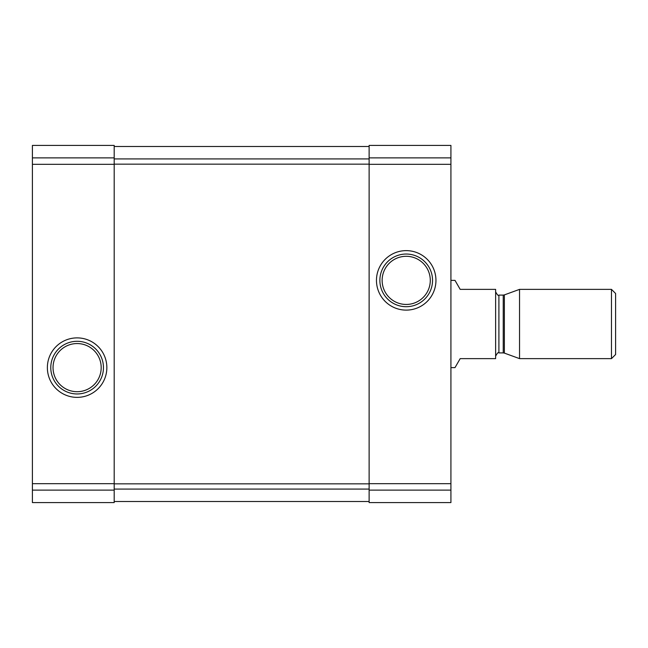 <?xml version="1.0" encoding="UTF-8"?>
<svg xmlns="http://www.w3.org/2000/svg" width="648" height="648" viewBox="0 0 648 648"><rect width="100%" height="100%" fill="white"/><g stroke="black" fill="none" stroke-linecap="round" stroke-linejoin="round"><path stroke-width="0.97" d="M32.4 490.115L32.4 145.411L114.194 145.411L114.194 502.589L32.4 502.589L32.4 490.115L114.194 490.115M47.369 367.627A29.743 29.743 0 0 0 91.984 393.385A29.743 29.743 0 0 0 91.984 341.869A29.743 29.743 0 0 0 47.369 367.627M369.125 490.115L369.125 145.411L450.919 145.411L450.919 502.589L369.125 502.589L369.125 490.115L450.919 490.115M376.464 280.373A29.743 29.743 0 0 0 421.079 306.131A29.743 29.743 0 0 0 421.079 254.615A29.743 29.743 0 0 0 376.464 280.373M114.194 146.505L369.125 146.505M114.194 501.495L369.125 501.495M382.134 280.373A24.073 24.073 0 0 0 418.244 301.223A24.073 24.073 0 0 0 418.244 259.524A24.073 24.073 0 0 0 382.134 280.373M379.874 280.373A26.325 26.325 0 0 0 419.369 303.175A26.325 26.325 0 0 0 419.369 257.572A26.325 26.325 0 0 0 379.874 280.373M53.039 367.627A24.073 24.073 0 0 0 89.149 388.476A24.073 24.073 0 0 0 89.149 346.777A24.073 24.073 0 0 0 53.039 367.627M50.787 367.627A26.325 26.325 0 0 0 90.283 390.428A26.325 26.325 0 0 0 90.283 344.825A26.325 26.325 0 0 0 50.787 367.627M450.919 367.627L454.993 367.627L460.185 358.627L495.631 358.627L495.631 289.373L460.185 289.373L454.993 280.373L450.919 280.373M611.477 358.627L615.6 354.505L615.6 293.495L611.477 289.373L519.542 289.373L519.542 358.627L611.477 358.627L611.477 289.373M32.4 157.885L114.194 157.885M32.4 164.317L114.194 164.317M32.4 483.683L114.194 483.683M369.125 157.885L450.919 157.885M369.125 164.317L450.919 164.317M369.125 483.683L450.919 483.683M114.194 158.922L369.125 158.922M114.194 164.155L369.125 164.155M114.194 483.845L369.125 483.845M114.194 489.078L369.125 489.078M504.355 294.905L503.237 295.099L503.237 352.901L504.355 353.095L504.355 294.905L519.542 289.373M503.237 352.901L498.903 352.901L498.903 295.099C498.369 296.031 497.283 294.945 495.631 291.827M504.355 353.095L519.542 358.627M503.237 295.099L498.903 295.099M498.903 352.901C498.369 351.969 497.283 353.055 495.631 356.173"/></g></svg>
